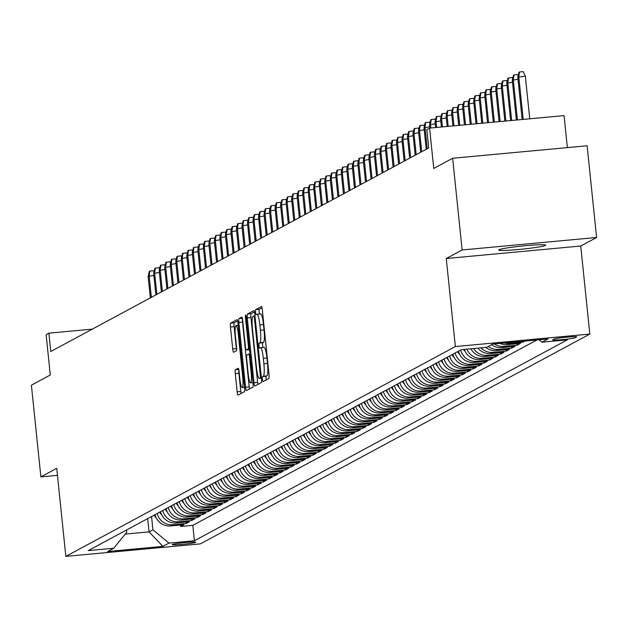<?xml version="1.0" encoding="UTF-8"?>
<svg xmlns="http://www.w3.org/2000/svg" width="628" height="628" viewBox="0 0 628 628"><rect width="100%" height="100%" fill="white"/><g stroke="black" fill="none" stroke-linecap="round" stroke-linejoin="round"><path stroke-width="0.94" d="M262.465 379.32A2.536 0.4 -95.3 0 0 263.077 381.643A2.536 0.4 -95.3 0 0 263.101 381.636L268.855 378.535A3.627 0.565 -95.3 0 0 269.027 374.641L262.331 309.832A3.627 0.565 -95.3 0 0 261.452 306.511A3.627 0.565 -95.3 0 0 261.413 306.527L255.659 309.628A2.536 0.4 -95.3 0 0 255.541 312.351A2.536 0.4 -95.3 0 0 256.153 314.675A2.536 0.4 -95.3 0 0 256.177 314.667L256.923 314.267A11.61 1.813 -95.3 0 1 257.04 314.228A11.61 1.813 -95.3 0 1 259.851 324.857L260.408 330.257A11.61 1.813 -95.3 0 1 259.866 342.707L259.121 343.108A2.536 0.4 -95.3 0 0 259.003 345.832A2.536 0.4 -95.3 0 0 259.615 348.155A2.536 0.4 -95.3 0 0 259.639 348.148L260.385 347.747A11.61 1.813 -95.3 0 1 260.502 347.716A11.61 1.813 -95.3 0 1 263.313 358.337L263.87 363.738A11.61 1.813 -95.3 0 1 263.328 376.196L262.583 376.596A2.536 0.4 -95.3 0 0 262.465 379.32M260.628 347.724L264.019 347.41A11.61 1.813 -95.3 0 1 264.137 347.378A11.61 1.813 -95.3 0 1 266.947 357.999L267.504 363.4A11.61 1.813 -95.3 0 1 266.963 375.858L266.217 376.258A2.536 0.4 -95.3 0 0 266.099 378.982A2.536 0.4 -95.3 0 0 266.225 379.948M262.017 307.822L259.293 309.29A2.536 0.4 -95.3 0 0 259.176 312.014A2.536 0.4 -95.3 0 0 259.552 313.992M257.166 314.243L260.557 313.929A11.61 1.813 -95.3 0 1 260.675 313.89A11.61 1.813 -95.3 0 1 263.485 324.519L264.043 329.92A11.61 1.813 -95.3 0 1 263.501 342.37L262.755 342.77A2.536 0.4 -95.3 0 0 262.637 345.494A2.536 0.4 -95.3 0 0 263.014 347.48M545.449 245.43A23.652 1.546 174.1 0 0 545.716 245.163A23.652 1.546 174.1 0 0 523.878 245.862A23.652 1.546 174.1 0 0 498.93 249.748A23.652 1.546 174.1 0 0 498.663 250.023A23.652 1.546 174.1 0 0 520.502 249.316A23.652 1.546 174.1 0 0 545.449 245.43M195.638 542.356A11.822 0.777 174.1 0 0 195.771 542.223A11.822 0.777 174.1 0 0 184.852 542.576A11.822 0.777 174.1 0 0 172.378 544.515A11.822 0.777 174.1 0 0 172.245 544.649A11.822 0.777 174.1 0 0 183.164 544.295A11.822 0.777 174.1 0 0 195.638 542.356M235.445 369.735A3.627 0.565 -95.3 0 0 235.272 373.629L237.156 391.809A3.627 0.565 -95.3 0 0 238.028 395.13A3.627 0.565 -95.3 0 0 238.067 395.122L244.457 391.676A3.627 0.565 -95.3 0 0 244.63 387.782L237.934 322.98A3.627 0.565 -95.3 0 0 237.054 319.66A3.627 0.565 -95.3 0 0 237.015 319.668L230.625 323.114A3.627 0.565 -95.3 0 0 230.46 327L232.729 348.964A3.627 0.565 -95.3 0 0 233.6 352.284A3.627 0.565 -95.3 0 0 233.64 352.277L236.371 350.801A3.627 0.565 -95.3 0 0 236.544 346.907L235.421 336.019A9.703 1.515 -95.3 0 1 235.971 325.579A9.703 1.515 -95.3 0 1 238.318 334.457L242.722 377.122A9.703 1.515 -95.3 0 1 242.173 387.562A9.703 1.515 -95.3 0 1 239.825 378.684L239.095 371.572A3.627 0.565 -95.3 0 0 238.216 368.251A3.627 0.565 -95.3 0 0 238.177 368.267L235.445 369.735L238.75 369.429M462.122 249.968L446.265 258.516L580.735 246.027L596.6 237.486L462.122 249.968L452.647 158.264L433.752 168.445L429.583 128.096L426.82 129.58L428.72 147.925L50.782 351.507L48.882 333.17L46.127 334.653L50.295 375.002L31.4 385.184L40.875 476.888L57.462 475.349M446.265 258.516L455.363 346.554L65.838 556.377L56.74 468.339L40.875 476.888M253.995 382.742A3.627 0.565 -95.3 0 0 254.874 386.063A3.627 0.565 -95.3 0 0 254.913 386.047L261.303 382.609A3.627 0.565 -95.3 0 0 261.468 378.715L254.772 313.906A3.627 0.565 -95.3 0 0 253.893 310.585A3.627 0.565 -95.3 0 0 253.861 310.593L247.471 314.039A3.627 0.565 -95.3 0 0 247.299 317.933L253.995 382.742L257.629 382.405A3.627 0.565 -95.3 0 0 257.943 384.415M252.88 387.138L246.49 390.585A3.627 0.565 -95.3 0 1 246.451 390.592A3.627 0.565 -95.3 0 1 245.572 387.272L238.876 322.462A3.627 0.565 -95.3 0 1 239.048 318.577L241.78 317.101A3.627 0.565 -95.3 0 1 241.819 317.093A3.627 0.565 -95.3 0 1 242.698 320.406L245.415 346.695A3.627 0.565 -95.3 0 0 246.286 350.016A3.627 0.565 -95.3 0 0 246.325 350L248.139 349.027A3.627 0.565 -95.3 0 0 248.311 345.133L245.485 317.768A2.536 0.4 -95.3 0 1 245.626 315.036A2.536 0.4 -95.3 0 1 246.239 317.36L253.053 383.253A3.627 0.565 -95.3 0 1 252.88 387.138M452.647 158.264L587.125 145.782L596.6 237.486M180.495 525.008L180.644 526.476L183.957 524.686L170.69 525.919L172.896 524.733A14.782 14.57 -118.3 0 1 157.204 513.476M186.014 522.041L186.163 523.501L189.475 521.719L176.209 522.951L178.415 521.758A14.782 14.57 -118.3 0 1 162.723 510.509M191.532 519.066L191.681 520.526L194.994 518.744L181.728 519.976L183.933 518.791A14.782 14.57 -118.3 0 1 168.241 507.534M197.043 516.098L197.2 517.558L200.505 515.776L187.246 517.001L189.452 515.816A14.782 14.57 -118.3 0 1 173.76 504.559M202.561 513.123L202.718 514.583L206.023 512.801L192.757 514.034L194.97 512.841A14.782 14.57 -118.3 0 1 179.278 501.591M208.08 510.148L208.229 511.616L211.542 509.826L198.275 511.059L200.481 509.873A14.782 14.57 -118.3 0 1 184.789 498.616M213.599 507.181L213.748 508.641L217.06 506.859L203.794 508.091L206 506.898A14.782 14.57 -118.3 0 1 190.308 495.649M219.117 504.205L219.266 505.666L222.579 503.884L209.312 505.116L211.518 503.931A14.782 14.57 -118.3 0 1 195.826 492.674M224.636 501.238L224.785 502.698L228.097 500.916L214.831 502.141L217.037 500.956A14.782 14.57 -118.3 0 1 201.345 489.699M230.154 498.263L230.303 499.723L233.608 497.941L220.35 499.174L222.555 497.98A14.782 14.57 -118.3 0 1 206.863 486.731M235.665 495.288L235.822 496.756L239.127 494.966L225.86 496.199L228.074 495.013A14.782 14.57 -118.3 0 1 212.382 483.756M241.183 492.321L241.333 493.781L244.645 491.999L231.379 493.231L233.585 492.038A14.782 14.57 -118.3 0 1 217.892 480.789M246.702 489.345L246.851 490.806L250.164 489.024L236.897 490.256L239.103 489.071A14.782 14.57 -118.3 0 1 223.411 477.814M252.221 486.378L252.37 487.838L255.682 486.056L242.416 487.281L244.622 486.096A14.782 14.57 -118.3 0 1 228.93 474.839M257.739 483.403L257.888 484.863L261.201 483.081L247.934 484.314L250.14 483.12A14.782 14.57 -118.3 0 1 234.448 471.871M263.258 480.428L263.407 481.896L266.719 480.106L253.453 481.338L255.659 480.153A14.782 14.57 -118.3 0 1 239.967 468.896M268.768 477.461L268.925 478.921L272.23 477.139L258.971 478.371L261.177 477.178A14.782 14.57 -118.3 0 1 245.485 465.929M274.287 474.485L274.444 475.945L277.749 474.164L264.482 475.396L266.688 474.211A14.782 14.57 -118.3 0 1 251.004 462.954M279.805 471.51L279.955 472.978L283.267 471.196L270.001 472.421L272.207 471.236A14.782 14.57 -118.3 0 1 256.514 459.979M285.324 468.543L285.473 470.003L288.786 468.221L275.519 469.454L277.725 468.26A14.782 14.57 -118.3 0 1 262.033 457.011M290.843 465.568L290.992 467.036L294.304 465.246L281.038 466.478L283.244 465.293A14.782 14.57 -118.3 0 1 267.552 454.036M296.361 462.601L296.51 464.061L299.823 462.279L286.556 463.511L288.762 462.318A14.782 14.57 -118.3 0 1 273.07 451.061M301.88 459.625L302.029 461.085L305.334 459.304L292.075 460.536L294.281 459.351A14.782 14.57 -118.3 0 1 278.589 448.094M307.39 456.65L307.547 458.118L310.852 456.336L297.586 457.561L299.799 456.375A14.782 14.57 -118.3 0 1 284.107 445.119M312.909 453.683L313.058 455.143L316.371 453.361L303.104 454.594L305.31 453.4A14.782 14.57 -118.3 0 1 289.618 442.151M318.427 450.708L318.577 452.168L321.889 450.386L308.623 451.618L310.829 450.433A14.782 14.57 -118.3 0 1 295.136 439.176M323.946 447.74L324.095 449.201L327.408 447.419L314.141 448.651L316.347 447.458A14.782 14.57 -118.3 0 1 300.655 436.201M329.464 444.765L329.614 446.225L332.926 444.443L319.66 445.676L321.866 444.491A14.782 14.57 -118.3 0 1 306.174 433.234M334.983 441.79L335.132 443.258L338.445 441.476L325.178 442.701L327.384 441.515A14.782 14.57 -118.3 0 1 311.692 430.259M340.494 438.823L340.651 440.283L343.956 438.501L330.689 439.733L332.903 438.54A14.782 14.57 -118.3 0 1 317.211 427.291M346.012 435.848L346.169 437.308L349.474 435.526L336.208 436.758L338.414 435.573A14.782 14.57 -118.3 0 1 322.721 424.316M351.531 432.88L351.68 434.34L354.993 432.559L341.726 433.791L343.932 432.598A14.782 14.57 -118.3 0 1 328.24 421.341M357.049 429.905L357.199 431.365L360.511 429.583L347.245 430.816L349.451 429.63A14.782 14.57 -118.3 0 1 333.758 418.374M362.568 426.93L362.717 428.398L366.03 426.616L352.763 427.841L354.969 426.655A14.782 14.57 -118.3 0 1 339.277 415.398M368.087 423.963L368.236 425.423L371.548 423.641L358.282 424.873L360.488 423.68A14.782 14.57 -118.3 0 1 344.796 412.431M373.605 420.988L373.754 422.448L377.059 420.666L363.8 421.898L366.006 420.713A14.782 14.57 -118.3 0 1 350.314 409.456M379.116 418.02L379.273 419.48L382.578 417.699L369.311 418.931L371.525 417.738A14.782 14.57 -118.3 0 1 355.833 406.481M384.634 415.045L384.783 416.505L388.096 414.723L374.83 415.956L377.036 414.77A14.782 14.57 -118.3 0 1 361.343 403.514M390.153 412.07L390.302 413.538L393.615 411.748L380.348 412.981L382.554 411.795A14.782 14.57 -118.3 0 1 366.862 400.538M395.671 409.103L395.821 410.563L399.133 408.781L385.867 410.013L388.073 408.82A14.782 14.57 -118.3 0 1 372.38 397.571M401.19 406.128L401.339 407.588L404.652 405.806L391.385 407.038L393.591 405.853A14.782 14.57 -118.3 0 1 377.899 394.596M406.709 403.16L406.858 404.62L410.17 402.838L396.904 404.071L399.11 402.878A14.782 14.57 -118.3 0 1 383.418 391.621M412.219 400.185L412.376 401.645L415.681 399.863L402.415 401.096L404.628 399.91A14.782 14.57 -118.3 0 1 388.936 388.654M417.738 397.21L417.895 398.678L421.2 396.888L407.933 398.121L410.139 396.935A14.782 14.57 -118.3 0 1 394.447 385.678M423.256 394.243L423.405 395.703L426.718 393.921L413.452 395.153L415.658 393.96A14.782 14.57 -118.3 0 1 399.965 382.711M428.775 391.268L428.924 392.728L432.237 390.946L418.97 392.178L421.176 390.993A14.782 14.57 -118.3 0 1 405.484 379.736M434.293 388.3L434.443 389.76L437.755 387.978L424.489 389.211L426.695 388.018A14.782 14.57 -118.3 0 1 411.002 376.761M439.812 385.325L439.961 386.785L443.274 385.003L430.007 386.236L432.213 385.05A14.782 14.57 -118.3 0 1 416.521 373.793M445.323 382.35L445.48 383.818L448.785 382.028L435.526 383.261L437.732 382.075A14.782 14.57 -118.3 0 1 422.04 370.818M450.841 379.383L450.998 380.843L454.303 379.061L441.037 380.293L443.25 379.1A14.782 14.57 -118.3 0 1 427.558 367.851M456.36 376.408L456.509 377.868L459.822 376.086L446.555 377.318L448.761 376.133A14.782 14.57 -118.3 0 1 433.069 364.876M461.878 373.44L462.027 374.9L465.34 373.118L452.074 374.351L454.28 373.158A14.782 14.57 -118.3 0 1 438.587 361.901M467.397 370.465L467.546 371.925L470.859 370.143L457.592 371.376L459.798 370.19A14.782 14.57 -118.3 0 1 444.106 358.933M472.915 367.49L473.065 368.958L476.377 367.168L463.111 368.401L465.317 367.215A14.782 14.57 -118.3 0 1 449.624 355.958M478.434 364.523L478.583 365.983L481.896 364.201L468.629 365.433L470.835 364.24A14.782 14.57 -118.3 0 1 455.143 352.991M483.945 361.547L484.102 363.008L487.406 361.226L474.14 362.458L476.354 361.273A14.782 14.57 -118.3 0 1 460.662 350.016M489.463 358.58L489.612 360.04L492.925 358.258L479.659 359.491L481.864 358.298A14.782 14.57 -118.3 0 1 466.879 349.168M494.982 355.605L495.131 357.065L498.444 355.283L485.177 356.516L487.383 355.322A14.782 14.57 -118.3 0 1 473.622 348.548M500.5 352.63L500.649 354.098L503.962 352.308L490.696 353.54L492.901 352.355A14.782 14.57 -118.3 0 1 480.946 347.865M506.019 349.663L506.168 351.123L509.481 349.341L496.214 350.573L498.42 349.38A14.782 14.57 -118.3 0 1 488.262 346.491M511.537 346.687L511.687 348.148L514.999 346.366L501.733 347.598L503.939 346.413A14.782 14.57 -118.3 0 1 494.338 343.916M517.048 343.72L517.205 345.18L520.51 343.398L507.251 344.631L509.457 343.438A14.782 14.57 -118.3 0 1 504.3 342.99M522.622 341.287L522.724 342.205L524.796 341.09M554.045 339.089L552.828 339.74A11.453 0.754 174.1 0 0 552.703 339.874A11.453 0.754 174.1 0 0 563.277 339.528A11.453 0.754 174.1 0 0 575.366 337.644L576.582 336.993A11.453 0.754 174.1 0 0 576.708 336.859A11.453 0.754 174.1 0 0 566.134 337.205A11.453 0.754 174.1 0 0 554.045 339.089M455.363 346.554L589.833 334.065L200.308 543.887L65.838 556.377M180.644 526.476L192.82 525.346L194.413 540.747L567.382 339.842L541.94 342.197L539.012 339.764M194.413 540.747L168.971 543.11L162.903 546.376L107.663 551.51L113.731 548.236L88.289 550.599L461.258 349.694L486.7 347.331L492.768 344.058L548.016 338.932L541.94 342.197M522.724 342.205L509.457 343.438M517.205 345.18L503.939 346.413M511.687 348.148L498.42 349.38M506.168 351.123L492.901 352.355M500.649 354.098L487.383 355.322M495.131 357.065L481.864 358.298M489.612 360.04L476.354 361.273M484.102 363.008L470.835 364.24M478.583 365.983L465.317 367.215M473.065 368.958L459.798 370.19M467.546 371.925L454.28 373.158M462.027 374.9L448.761 376.133M456.509 377.868L443.25 379.1M450.998 380.843L437.732 382.075M445.48 383.818L432.213 385.05M439.961 386.785L426.695 388.018M434.443 389.76L421.176 390.993M428.924 392.728L415.658 393.96M423.405 395.703L410.139 396.935M417.895 398.678L404.628 399.91M412.376 401.645L399.11 402.878M406.858 404.62L393.591 405.853M401.339 407.588L388.073 408.82M395.821 410.563L382.554 411.795M390.302 413.538L377.036 414.77M384.783 416.505L371.525 417.738M379.273 419.48L366.006 420.713M373.754 422.448L360.488 423.68M368.236 425.423L354.969 426.655M362.717 428.398L349.451 429.63M357.199 431.365L343.932 432.598M351.68 434.34L338.414 435.573M346.169 437.308L332.903 438.54M340.651 440.283L327.384 441.515M335.132 443.258L321.866 444.491M329.614 446.225L316.347 447.458M324.095 449.201L310.829 450.433M318.577 452.168L305.31 453.4M313.058 455.143L299.799 456.375M307.547 458.118L294.281 459.351M302.029 461.085L288.762 462.318M296.51 464.061L283.244 465.293M290.992 467.036L277.725 468.26M285.473 470.003L272.207 471.236M279.955 472.978L266.688 474.211M274.444 475.945L261.177 477.178M268.925 478.921L255.659 480.153M263.407 481.896L250.14 483.12M257.888 484.863L244.622 486.096M252.37 487.838L239.103 489.071M246.851 490.806L233.585 492.038M241.333 493.781L228.074 495.013M235.822 496.756L222.555 497.98M230.303 499.723L217.037 500.956M224.785 502.698L211.518 503.931M219.266 505.666L206 506.898M213.748 508.641L200.481 509.873M208.229 511.616L194.97 512.841M202.718 514.583L189.452 515.816M197.2 517.558L183.933 518.791M191.681 520.526L178.415 521.758M186.163 523.501L172.896 524.733M192.82 525.346L536.971 339.96M147.682 518.602L149.056 531.869L152.918 529.789L151.544 516.522M567.367 147.619L564.054 115.615L429.583 128.096M580.735 246.027L589.833 334.065M92.316 329.135L48.882 333.17M125.239 534.083L149.056 531.869L162.903 546.376M126.518 530.008L126.746 532.214L113.731 548.236M499.912 343.398A14.782 14.57 61.7 0 0 507.251 344.631M491.575 344.701A14.782 14.57 61.7 0 0 501.733 347.598M485.727 347.417A14.782 14.57 61.7 0 0 496.214 350.573M477.932 348.148A14.782 14.57 61.7 0 0 490.696 353.54M470.867 348.799A14.782 14.57 61.7 0 0 485.177 356.516M464.312 349.411A14.782 14.57 61.7 0 0 479.659 359.491M458.448 351.201A14.782 14.57 61.7 0 0 474.14 362.458M452.937 354.176A14.782 14.57 61.7 0 0 468.629 365.433M447.419 357.151A14.782 14.57 61.7 0 0 463.111 368.401M441.9 360.119A14.782 14.57 61.7 0 0 457.592 371.376M436.382 363.094A14.782 14.57 61.7 0 0 452.074 374.351M430.863 366.061A14.782 14.57 61.7 0 0 446.555 377.318M425.344 369.036A14.782 14.57 61.7 0 0 441.037 380.293M419.834 372.012A14.782 14.57 61.7 0 0 435.526 383.261M414.315 374.979A14.782 14.57 61.7 0 0 430.007 386.236M408.797 377.954A14.782 14.57 61.7 0 0 424.489 389.211M403.278 380.921A14.782 14.57 61.7 0 0 418.97 392.178M397.76 383.896A14.782 14.57 61.7 0 0 413.452 395.153M392.241 386.872A14.782 14.57 61.7 0 0 407.933 398.121M386.722 389.839A14.782 14.57 61.7 0 0 402.415 401.096M381.212 392.814A14.782 14.57 61.7 0 0 396.904 404.071M375.693 395.781A14.782 14.57 61.7 0 0 391.385 407.038M370.175 398.756A14.782 14.57 61.7 0 0 385.867 410.013M364.656 401.732A14.782 14.57 61.7 0 0 380.348 412.981M359.137 404.699A14.782 14.57 61.7 0 0 374.83 415.956M353.619 407.674A14.782 14.57 61.7 0 0 369.311 418.931M348.108 410.641A14.782 14.57 61.7 0 0 363.8 421.898M342.59 413.616A14.782 14.57 61.7 0 0 358.282 424.873M337.071 416.592A14.782 14.57 61.7 0 0 352.763 427.841M331.553 419.559A14.782 14.57 61.7 0 0 347.245 430.816M326.034 422.534A14.782 14.57 61.7 0 0 341.726 433.791M320.516 425.509A14.782 14.57 61.7 0 0 336.208 436.758M315.005 428.477A14.782 14.57 61.7 0 0 330.689 439.733M309.486 431.452A14.782 14.57 61.7 0 0 325.178 442.701M303.968 434.419A14.782 14.57 61.7 0 0 319.66 445.676M298.449 437.394A14.782 14.57 61.7 0 0 314.141 448.651M292.931 440.369A14.782 14.57 61.7 0 0 308.623 451.618M287.412 443.337A14.782 14.57 61.7 0 0 303.104 454.594M281.894 446.312A14.782 14.57 61.7 0 0 297.586 457.561M276.383 449.279A14.782 14.57 61.7 0 0 292.075 460.536M270.864 452.254A14.782 14.57 61.7 0 0 286.556 463.511M265.346 455.229A14.782 14.57 61.7 0 0 281.038 466.478M259.827 458.197A14.782 14.57 61.7 0 0 275.519 469.454M254.309 461.172A14.782 14.57 61.7 0 0 270.001 472.421M248.79 464.139A14.782 14.57 61.7 0 0 264.482 475.396M243.279 467.114A14.782 14.57 61.7 0 0 258.971 478.371M237.761 470.089A14.782 14.57 61.7 0 0 253.453 481.338M232.242 473.057A14.782 14.57 61.7 0 0 247.934 484.314M226.724 476.032A14.782 14.57 61.7 0 0 242.416 487.281M221.205 478.999A14.782 14.57 61.7 0 0 236.897 490.256M215.687 481.974A14.782 14.57 61.7 0 0 231.379 493.231M210.168 484.949A14.782 14.57 61.7 0 0 225.86 496.199M204.657 487.917A14.782 14.57 61.7 0 0 220.35 499.174M199.139 490.892A14.782 14.57 61.7 0 0 214.831 502.141M193.62 493.859A14.782 14.57 61.7 0 0 209.312 505.116M188.102 496.834A14.782 14.57 61.7 0 0 203.794 508.091M182.583 499.81A14.782 14.57 61.7 0 0 198.275 511.059M177.065 502.777A14.782 14.57 61.7 0 0 192.757 514.034M171.554 505.752A14.782 14.57 61.7 0 0 187.246 517.001M166.035 508.719A14.782 14.57 61.7 0 0 181.728 519.976M160.517 511.694A14.782 14.57 61.7 0 0 176.209 522.951M154.998 514.67A14.782 14.57 61.7 0 0 170.69 525.919M152.918 529.789L168.971 543.11M254.458 311.888L251.106 313.702A3.627 0.565 -95.3 0 0 250.933 317.595L257.629 382.405M260.18 377.883A2.536 0.4 -95.3 0 0 260.306 375.159L254.426 318.27A2.536 0.4 -95.3 0 0 253.806 315.947A2.536 0.4 -95.3 0 0 253.783 315.955L252.998 316.379A11.61 1.813 -95.3 0 0 252.456 328.837L256.475 367.718A11.61 1.813 -95.3 0 0 259.278 378.346A11.61 1.813 -95.3 0 0 259.395 378.307L261.374 377.773M242.471 318.812A3.627 0.565 -95.3 0 0 242.51 322.125L249.206 386.934A3.627 0.565 -95.3 0 0 249.52 388.952M248.233 373.966A9.703 1.515 -95.3 0 0 250.58 382.852A9.703 1.515 -95.3 0 0 251.129 372.404L249.575 357.371A3.627 0.565 -95.3 0 0 248.696 354.051A3.627 0.565 -95.3 0 0 248.664 354.066L246.843 355.04A3.627 0.565 -95.3 0 0 246.678 358.933L248.233 373.966M237.619 320.963L234.26 322.776A3.627 0.565 -95.3 0 0 234.095 326.662L236.364 348.626A3.627 0.565 -95.3 0 0 236.591 350.228M238.868 369.971A3.627 0.565 -95.3 0 0 238.907 373.291L240.791 391.472A3.627 0.565 -95.3 0 0 241.097 393.489M517.802 77.283L518.979 72.259L519.537 71.961L523.163 71.623L525.338 76.137L517.802 77.283L522.158 119.501M519.537 71.961L518.791 76.749L523.202 119.406M525.338 76.137L529.742 118.794M518.006 79.277L512.283 80.251L516.397 120.034M512.283 80.251L513.461 75.234L514.018 74.936L513.272 79.717L517.433 119.94M514.018 74.936L517.653 74.599L518.171 75.69M512.487 82.252L506.765 83.226L510.627 120.576M506.765 83.226L507.95 78.202L508.499 77.903L507.762 82.692L511.663 120.474M508.499 77.903L512.134 77.566L512.66 78.657M506.969 85.22L501.246 86.201L504.857 121.11M501.246 86.201L502.431 81.177L502.981 80.879L502.243 85.659L505.893 121.008M502.981 80.879L506.615 80.541L507.141 81.632M501.45 88.195L495.728 89.168L499.087 121.644M495.728 89.168L496.913 84.144L497.462 83.846L496.724 88.634L500.124 121.549M497.462 83.846L501.097 83.508L501.623 84.607M495.939 91.17L490.209 92.143L493.318 122.177M490.209 92.143L491.394 87.119L491.944 86.821L491.206 91.61L494.354 122.083M491.944 86.821L495.578 86.483L496.104 87.575M490.421 94.137L484.698 95.111L487.548 122.711M484.698 95.111L485.876 90.094L486.425 89.796L485.687 94.577L488.584 122.617M486.425 89.796L490.06 89.459L490.586 90.55M484.902 97.112L479.18 98.086L481.778 123.253M479.18 98.086L480.357 93.062L480.915 92.763L480.169 97.552L482.814 123.151M480.915 92.763L484.549 92.426L485.067 93.517M479.384 100.08L473.661 101.061L476.008 123.787M473.661 101.061L474.839 96.037L475.396 95.739L474.65 100.519L477.045 123.692M475.396 95.739L479.031 95.401L479.557 96.492M473.865 103.055L468.143 104.028L470.239 124.32M468.143 104.028L469.328 99.004L469.877 98.706L469.14 103.494L471.283 124.226M469.877 98.706L473.512 98.368L474.038 99.467M468.347 106.03L462.624 107.003L464.469 124.854M462.624 107.003L463.809 101.979L464.359 101.681L463.621 106.47L465.513 124.76M464.359 101.681L467.993 101.344L468.519 102.435M465.136 351.382A9.797 9.648 -118.3 0 1 463.621 349.513L463.597 349.474M462.836 108.997L457.106 109.971L458.699 125.396M457.106 109.971L458.291 104.954L458.84 104.656L458.102 109.437L459.743 125.294M458.84 104.656L462.475 104.319L463.001 105.41M459.625 354.349A9.797 9.648 -118.3 0 1 458.102 352.489L457.584 351.672M457.317 111.972L451.595 112.946L452.929 125.93M451.595 112.946L452.772 107.922L453.322 107.623L452.584 112.412L453.973 125.836M453.322 107.623L456.956 107.286L457.482 108.377M454.107 357.324A9.797 9.648 -118.3 0 1 452.584 355.464L452.066 354.639M451.799 114.94L446.076 115.921L447.167 126.463M446.076 115.921L447.254 110.897L447.811 110.599L447.065 115.379L448.204 126.369M447.811 110.599L451.446 110.261L451.964 111.352M448.588 360.299A9.797 9.648 -118.3 0 1 447.065 358.431L446.555 357.615M446.28 117.915L440.558 118.888L441.398 126.997M440.558 118.888L441.735 113.864L442.293 113.566L441.547 118.354L442.434 126.903M442.293 113.566L445.927 113.236L446.445 114.327M443.07 363.267A9.797 9.648 -118.3 0 1 441.555 361.406L441.037 360.59M440.762 120.89L435.039 121.863L435.628 127.539M435.039 121.863L436.225 116.839L436.774 116.541L436.036 121.33L436.664 127.437M436.774 116.541L440.409 116.204L440.935 117.295M437.551 366.242A9.797 9.648 -118.3 0 1 436.036 364.373L435.518 363.557M435.243 123.857L429.521 124.831L429.858 128.073M429.521 124.831L430.706 119.815L431.255 119.516L430.518 124.297L430.894 127.979M431.255 119.516L434.89 119.179L435.416 120.27M432.033 369.209A9.797 9.648 -118.3 0 1 430.518 367.349L429.999 366.532M429.725 126.832L424.002 127.806L426.224 149.268M424.002 127.806L425.187 122.782L425.737 122.484L424.999 127.272L427.213 148.734M425.737 122.484L429.371 122.146L429.897 123.237M426.522 372.184A9.797 9.648 -118.3 0 1 424.999 370.324L424.481 369.5M424.214 129.8L418.484 130.781L420.705 152.243M418.484 130.781L419.669 125.757L420.218 125.459L419.48 130.239L421.702 151.709M420.218 125.459L423.853 125.121L424.379 126.212M421.003 375.159A9.797 9.648 -118.3 0 1 419.48 373.291L418.962 372.475M418.695 132.775L412.973 133.748L415.187 155.21M412.973 133.748L414.15 128.724L414.7 128.434L413.962 133.214L416.183 154.676M414.7 128.434L418.334 128.096L418.86 129.187M415.485 378.127A9.797 9.648 -118.3 0 1 413.962 376.266L413.452 375.45M413.177 135.75L407.454 136.723L409.668 158.185M407.454 136.723L408.632 131.699L409.189 131.401L408.443 136.19L410.665 157.652M409.189 131.401L412.824 131.064L413.342 132.155M409.966 381.102A9.797 9.648 -118.3 0 1 408.443 379.234L407.933 378.417M407.658 138.717L401.936 139.691L404.149 161.153M401.936 139.691L403.113 134.675L403.671 134.376L402.925 139.157L405.146 160.619M403.671 134.376L407.305 134.039L407.831 135.13M404.448 384.069A9.797 9.648 -118.3 0 1 402.933 382.209L402.415 381.392M402.14 141.692L396.417 142.666L398.639 164.128M396.417 142.666L397.603 137.642L398.152 137.344L397.414 142.132L399.628 163.594M398.152 137.344L401.787 137.006L402.312 138.097M398.929 387.044A9.797 9.648 -118.3 0 1 397.414 385.184L396.896 384.36M396.621 144.66L390.899 145.641L393.12 167.103M390.899 145.641L392.084 140.617L392.633 140.319L391.896 145.099L394.109 166.569M392.633 140.319L396.268 139.981L396.794 141.072M393.411 390.019A9.797 9.648 -118.3 0 1 391.896 388.151L391.377 387.335M391.111 147.635L385.38 148.608L387.602 170.07M385.38 148.608L386.565 143.584L387.115 143.294L386.377 148.075L388.591 169.536M387.115 143.294L390.749 142.956L391.275 144.048M387.9 392.987A9.797 9.648 -118.3 0 1 386.377 391.126L385.859 390.31M385.592 150.61L379.869 151.584L382.083 173.045M379.869 151.584L381.047 146.559L381.596 146.261L380.858 151.05L383.08 172.512M381.596 146.261L385.231 145.924L385.757 147.015M382.381 395.962A9.797 9.648 -118.3 0 1 380.858 394.094L380.348 393.277M380.073 153.577L374.351 154.551L376.565 176.013M374.351 154.551L375.528 149.535L376.086 149.236L375.34 154.017L377.561 175.479M376.086 149.236L379.72 148.899L380.238 149.99M376.863 398.929A9.797 9.648 -118.3 0 1 375.34 397.069L374.83 396.252M374.555 156.553L368.832 157.526L371.046 178.988M368.832 157.526L370.01 152.502L370.567 152.204L369.821 156.992L372.043 178.454M370.567 152.204L374.202 151.866L374.72 152.957M371.344 401.904A9.797 9.648 -118.3 0 1 369.829 400.044L369.311 399.22M369.036 159.52L363.314 160.501L365.535 181.963M363.314 160.501L364.499 155.477L365.049 155.179L364.311 159.959L366.524 181.429M365.049 155.179L368.683 154.841L369.209 155.932M365.826 404.879A9.797 9.648 -118.3 0 1 364.311 403.011L363.793 402.195M363.518 162.495L357.795 163.468L360.017 184.93M357.795 163.468L358.981 158.444L359.53 158.154L358.792 162.935L361.006 184.397M359.53 158.154L363.165 157.816L363.691 158.908M360.307 407.847A9.797 9.648 -118.3 0 1 358.792 405.986L358.274 405.17M357.999 165.47L352.277 166.444L354.498 187.905M352.277 166.444L353.462 161.42L354.011 161.121L353.274 165.91L355.487 187.372M354.011 161.121L357.646 160.784L358.172 161.875M354.796 410.822A9.797 9.648 -118.3 0 1 353.274 408.954L352.755 408.137M352.489 168.437L346.758 169.411L348.98 190.881M346.758 169.411L347.943 164.395L348.493 164.096L347.755 168.877L349.977 190.339M348.493 164.096L352.127 163.759L352.653 164.85M349.278 413.789A9.797 9.648 -118.3 0 1 347.755 411.929L347.237 411.112M346.97 171.413L341.247 172.386L343.461 193.848M341.247 172.386L342.425 167.362L342.974 167.064L342.236 171.852L344.458 193.314M342.974 167.064L346.609 166.726L347.135 167.817M343.759 416.764A9.797 9.648 -118.3 0 1 342.236 414.904L341.726 414.08M341.451 174.388L335.729 175.361L337.942 196.823M335.729 175.361L336.906 170.337L337.464 170.039L336.718 174.82L338.939 196.289M337.464 170.039L341.098 169.701L341.616 170.792M338.241 419.74A9.797 9.648 -118.3 0 1 336.718 417.871L336.208 417.055M335.933 177.355L330.21 178.328L332.432 199.79M330.21 178.328L331.388 173.304L331.945 173.014L331.199 177.795L333.421 199.257M331.945 173.014L335.58 172.676L336.106 173.768M332.722 422.707A9.797 9.648 -118.3 0 1 331.207 420.846L330.689 420.03M330.414 180.33L324.692 181.304L326.913 202.766M324.692 181.304L325.877 176.28L326.427 175.981L325.689 180.77L327.902 202.232M326.427 175.981L330.061 175.644L330.587 176.735M327.204 425.682A9.797 9.648 -118.3 0 1 325.689 423.814L325.171 422.997M324.896 183.298L319.173 184.271L321.395 205.741M319.173 184.271L320.359 179.255L320.908 178.956L320.17 183.737L322.384 205.199M320.908 178.956L324.543 178.619L325.069 179.71M321.685 428.649A9.797 9.648 -118.3 0 1 320.17 426.789L319.652 425.972M319.385 186.273L313.655 187.246L315.876 208.708M313.655 187.246L314.84 182.222L315.389 181.924L314.652 186.712L316.865 208.174M315.389 181.924L319.024 181.586L319.55 182.677M316.174 431.624A9.797 9.648 -118.3 0 1 314.652 429.764L314.133 428.94M313.867 189.248L308.144 190.221L310.358 211.683M308.144 190.221L309.321 185.197L309.871 184.899L309.133 189.68L311.355 211.149M309.871 184.899L313.505 184.561L314.031 185.653M310.656 434.6A9.797 9.648 -118.3 0 1 309.133 432.731L308.623 431.915M308.348 192.215L302.625 193.189L304.839 214.65M302.625 193.189L303.803 188.165L304.36 187.874L303.614 192.655L305.836 214.117M304.36 187.874L307.995 187.537L308.513 188.628M305.137 437.567A9.797 9.648 -118.3 0 1 303.614 435.706L303.104 434.89M302.829 195.19L297.107 196.164L299.321 217.626M297.107 196.164L298.284 191.14L298.842 190.841L298.096 195.63L300.317 217.092M298.842 190.841L302.476 190.504L302.994 191.595M299.619 440.542A9.797 9.648 -118.3 0 1 298.104 438.674L297.586 437.857M297.311 198.158L291.588 199.131L293.81 220.601M291.588 199.131L292.774 194.115L293.323 193.817L292.585 198.597L294.799 220.059M293.323 193.817L296.958 193.479L297.484 194.57M294.1 443.509A9.797 9.648 -118.3 0 1 292.585 441.649L292.067 440.832M291.792 201.133L286.07 202.106L288.291 223.568M286.07 202.106L287.255 197.082L287.805 196.784L287.067 201.572L289.28 223.034M287.805 196.784L291.439 196.446L291.965 197.545M288.582 446.484A9.797 9.648 -118.3 0 1 287.067 444.624L286.549 443.8M286.282 204.108L280.551 205.081L282.773 226.543M280.551 205.081L281.736 200.057L282.286 199.759L281.548 204.54L283.762 226.009M282.286 199.759L285.921 199.421L286.447 200.513M283.071 449.46A9.797 9.648 -118.3 0 1 281.548 447.591L281.03 446.775M280.763 207.075L275.04 208.049L277.254 229.51M275.04 208.049L276.218 203.025L276.767 202.734L276.03 207.515L278.251 228.977M276.767 202.734L280.402 202.397L280.928 203.488M277.552 452.427A9.797 9.648 -118.3 0 1 276.03 450.566L275.511 449.75M275.245 210.05L269.522 211.024L271.736 232.486M269.522 211.024L270.699 206L271.249 205.701L270.511 210.49L272.733 231.952M271.249 205.701L274.883 205.364L275.409 206.455M272.034 455.402A9.797 9.648 -118.3 0 1 270.511 453.542L270.001 452.717M269.726 213.018L264.003 213.991L266.217 235.461M264.003 213.991L265.181 208.975L265.738 208.677L264.992 213.457L267.214 234.919M265.738 208.677L269.373 208.339L269.891 209.43M266.515 458.369A9.797 9.648 -118.3 0 1 264.992 456.509L264.482 455.692M264.207 215.993L258.485 216.966L260.706 238.428M258.485 216.966L259.67 211.942L260.22 211.644L259.474 216.432L261.695 237.894M260.22 211.644L263.854 211.306L264.38 212.405M260.997 461.345A9.797 9.648 -118.3 0 1 259.482 459.484L258.964 458.66M258.689 218.968L252.966 219.941L255.188 241.403M252.966 219.941L254.152 214.917L254.701 214.619L253.963 219.407L256.177 240.869M254.701 214.619L258.336 214.281L258.862 215.373M255.478 464.32A9.797 9.648 -118.3 0 1 253.963 462.451L253.445 461.635M253.17 221.935L247.448 222.909L249.669 244.371M247.448 222.909L248.633 217.885L249.183 217.594L248.445 222.375L250.658 243.837M249.183 217.594L252.817 217.257L253.343 218.348M249.96 467.287A9.797 9.648 -118.3 0 1 248.445 465.426L247.927 464.61M247.66 224.91L241.929 225.884L244.151 247.346M241.929 225.884L243.114 220.86L243.664 220.561L242.926 225.35L245.148 246.812M243.664 220.561L247.299 220.224L247.825 221.315M244.449 470.262A9.797 9.648 -118.3 0 1 242.926 468.402L242.408 467.577M242.141 227.878L236.418 228.851L238.632 250.321M236.418 228.851L237.596 223.835L238.145 223.537L237.408 228.317L239.629 249.779M238.145 223.537L241.78 223.199L242.306 224.29M238.93 473.229A9.797 9.648 -118.3 0 1 237.408 471.369L236.897 470.553M236.623 230.853L230.9 231.826L233.114 253.288M230.9 231.826L232.077 226.802L232.635 226.504L231.889 231.292L234.111 252.754M232.635 226.504L236.269 226.166L236.787 227.265M233.412 476.205A9.797 9.648 -118.3 0 1 231.889 474.344L231.379 473.52M231.104 233.828L225.381 234.801L227.595 256.263M225.381 234.801L226.559 229.777L227.116 229.479L226.37 234.268L228.592 255.729M227.116 229.479L230.751 229.141L231.277 230.233M227.893 479.18A9.797 9.648 -118.3 0 1 226.378 477.311L225.86 476.495M225.585 236.795L219.863 237.769L222.084 259.231M219.863 237.769L221.048 232.745L221.598 232.454L220.86 237.235L223.073 258.697M221.598 232.454L225.232 232.117L225.758 233.208M222.375 482.147A9.797 9.648 -118.3 0 1 220.86 480.287L220.342 479.47M220.067 239.77L214.344 240.744L216.566 262.206M214.344 240.744L215.53 235.72L216.079 235.421L215.341 240.21L217.555 261.672M216.079 235.421L219.714 235.084L220.24 236.175M216.856 485.122A9.797 9.648 -118.3 0 1 215.341 483.262L214.823 482.437M214.556 242.738L208.826 243.711L211.047 265.181M208.826 243.711L210.011 238.695L210.561 238.397L209.823 243.177L212.036 264.639M210.561 238.397L214.195 238.059L214.721 239.15M211.346 488.089A9.797 9.648 -118.3 0 1 209.823 486.229L209.305 485.413M209.038 245.713L203.315 246.686L205.529 268.148M203.315 246.686L204.493 241.662L205.042 241.364L204.304 246.152L206.526 267.614M205.042 241.364L208.677 241.026L209.203 242.125M205.827 491.065A9.797 9.648 -118.3 0 1 204.304 489.204L203.786 488.388M203.519 248.688L197.796 249.661L200.01 271.123M197.796 249.661L198.974 244.637L199.531 244.339L198.786 249.128L201.007 270.589M199.531 244.339L203.158 244.002L203.684 245.093M200.308 494.04A9.797 9.648 -118.3 0 1 198.786 492.171L198.275 491.355M198.001 251.655L192.278 252.629L194.492 274.091M192.278 252.629L193.455 247.605L194.013 247.314L193.267 252.095L195.489 273.557M194.013 247.314L197.647 246.977L198.165 248.068M194.79 497.007A9.797 9.648 -118.3 0 1 193.275 495.147L192.757 494.33M192.482 254.63L186.759 255.604L188.981 277.066M186.759 255.604L187.945 250.58L188.494 250.282L187.756 255.07L189.97 276.532M188.494 250.282L192.129 249.944L192.655 251.035M189.271 499.982A9.797 9.648 -118.3 0 1 187.756 498.122L187.238 497.298M186.963 257.598L181.241 258.571L183.462 280.041M181.241 258.571L182.426 253.555L182.976 253.257L182.238 258.037L184.451 279.499M182.976 253.257L186.61 252.919L187.136 254.01M183.753 502.957A9.797 9.648 -118.3 0 1 182.238 501.089L181.72 500.273M181.445 260.573L175.722 261.546L177.944 283.008M175.722 261.546L176.908 256.522L177.457 256.224L176.719 261.012L178.933 282.474M177.457 256.224L181.092 255.886L181.618 256.985M178.234 505.925A9.797 9.648 -118.3 0 1 176.719 504.064L176.201 503.248M175.934 263.548L170.204 264.521L172.425 285.983M170.204 264.521L171.389 259.497L171.939 259.199L171.201 263.988L173.422 285.45M171.939 259.199L175.573 258.862L176.099 259.953M172.724 508.9A9.797 9.648 -118.3 0 1 171.201 507.031L170.683 506.215M170.416 266.515L164.693 267.489L166.907 288.951M164.693 267.489L165.871 262.465L166.42 262.174L165.682 266.955L167.904 288.417M166.42 262.174L170.055 261.837L170.581 262.928M167.205 511.867A9.797 9.648 -118.3 0 1 165.682 510.007L165.172 509.19M164.897 269.49L159.174 270.464L161.388 291.926M159.174 270.464L160.352 265.44L160.909 265.142L160.164 269.93L162.385 291.392M160.909 265.142L164.544 264.804L165.062 265.895M161.686 514.842A9.797 9.648 -118.3 0 1 160.164 512.982L159.653 512.158M159.379 272.458L153.656 273.439L155.87 294.901M153.656 273.439L154.833 268.415L155.391 268.117L154.645 272.897L156.867 294.359M155.391 268.117L159.025 267.779L159.551 268.87M156.168 517.817A9.797 9.648 -118.3 0 1 154.653 515.949L154.135 515.133M153.86 275.433L148.137 276.406L150.359 297.868M148.137 276.406L149.323 271.382L149.872 271.084L149.134 275.873L151.348 297.334M149.872 271.084L153.507 270.746L154.033 271.846M575.264 336.647L575.366 337.644M266.963 375.858L263.328 376.196M267.504 363.4L263.87 363.738M266.947 357.999L263.313 358.337M262.755 342.77L259.121 343.108M263.501 342.37L259.866 342.707M264.043 329.92L260.408 330.257M263.485 324.519L259.851 324.857M259.293 309.29L255.659 309.628M266.217 376.258L262.583 376.596M250.933 317.595L247.299 317.933M251.106 313.702L247.471 314.039M261.099 375.089L260.306 375.159M255.219 318.2L254.426 318.27M259.278 378.346L261.413 378.15L259.395 378.307M249.206 386.934L245.572 387.272M242.51 322.125L238.876 322.462M242.353 318.27L239.048 318.577M246.286 350.016L249.583 349.71L246.325 350M249.497 348.901L248.139 349.027M249.104 345.062L248.311 345.133M246.278 317.697L245.485 317.768M251.922 372.333L251.129 372.404M250.368 357.301L249.575 357.371M250.023 353.941L248.735 354.059M243.515 377.051L242.722 377.122M239.111 334.386L238.318 334.457M236.364 348.626L232.729 348.964M234.095 326.662L230.46 327M234.26 322.776L230.625 323.114M240.791 391.472L237.156 391.809M238.907 373.291L235.272 373.629M458.102 352.489L458.723 352.159M452.584 355.464L453.204 355.126M447.065 358.431L447.685 358.101M441.555 361.406L442.167 361.069M436.036 364.373L436.648 364.044M430.518 367.349L431.138 367.019M424.999 370.324L425.619 369.986M419.48 373.291L420.101 372.961M413.962 376.266L414.582 375.929M408.443 379.234L409.064 378.904M402.933 382.209L403.545 381.879M397.414 385.184L398.034 384.846M391.896 388.151L392.516 387.821M386.377 391.126L386.997 390.789M380.858 394.094L381.479 393.764M375.34 397.069L375.96 396.739M369.829 400.044L370.442 399.706M364.311 403.011L364.931 402.681M358.792 405.986L359.412 405.649M353.274 408.954L353.894 408.624M347.755 411.929L348.375 411.599M342.236 414.904L342.857 414.566M336.718 417.871L337.338 417.541M331.207 420.846L331.82 420.509M325.689 423.814L326.309 423.484M320.17 426.789L320.79 426.459M314.652 429.764L315.272 429.426M309.133 432.731L309.753 432.402M303.614 435.706L304.235 435.369M298.104 438.674L298.716 438.344M292.585 441.649L293.205 441.319M287.067 444.624L287.687 444.286M281.548 447.591L282.168 447.262M276.03 450.566L276.65 450.229M270.511 453.542L271.131 453.204M264.992 456.509L265.613 456.179M259.482 459.484L260.094 459.147M253.963 462.451L254.583 462.122M248.445 465.426L249.065 465.089M242.926 468.402L243.546 468.064M237.408 471.369L238.028 471.039M231.889 474.344L232.509 474.007M226.378 477.311L226.991 476.982M220.86 480.287L221.48 479.949M215.341 483.262L215.961 482.924M209.823 486.229L210.443 485.899M204.304 489.204L204.924 488.867M198.786 492.171L199.406 491.842M193.275 495.147L193.887 494.809M187.756 498.122L188.369 497.784M182.238 501.089L182.858 500.759M176.719 504.064L177.339 503.727M171.201 507.031L171.821 506.702M165.682 510.007L166.302 509.677M160.164 512.982L160.784 512.644M154.653 515.949L155.265 515.619M264.137 347.378L260.502 347.716M260.675 313.89L257.04 314.228M252.982 382.625L250.58 382.852M250.023 353.933L248.696 354.051M244.582 387.343L242.173 387.562M238.177 325.367L235.971 325.579"/></g></svg>
